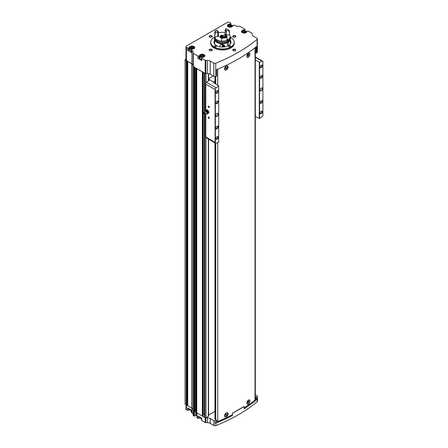 <?xml version="1.0" encoding="UTF-8"?>
<svg xmlns="http://www.w3.org/2000/svg" width="448" height="448" viewBox="0 0 448 448"><rect width="100%" height="100%" fill="white"/><g stroke="black" fill="none" stroke-linecap="round" stroke-linejoin="round"><path stroke-width="0.67" d="M208.566 415.016L214.967 411.32M246.848 402.931A2.145 1.238 120 0 0 247.279 403.71A2.145 1.238 120 0 0 247.335 403.738M249.48 400.025A2.145 1.238 120 0 0 249.43 399.991A2.145 1.238 120 0 0 248.461 400.042M249.542 402.657C248.175 404.695 247.274 404.863 246.837 403.161L248.562 399.98L249.934 400.585M224.375 415.727A2.145 1.238 120 0 0 224.818 416.679A2.145 1.238 120 0 0 224.874 416.707M227.013 412.994A2.145 1.238 120 0 0 226.962 412.961A2.145 1.238 120 0 0 225.994 413.011M226.1 412.95C228.116 412.406 228.598 413.33 227.545 415.722C225.904 417.452 224.846 417.463 224.375 415.75L226.1 412.95M216.709 421.77A1.534 0.885 0 0 0 217.728 421.602A166.018 95.85 0 0 0 232.434 414.691M244.098 407.898A166.018 95.85 0 0 0 255.03 400.064A1.534 0.885 0 0 0 255.321 399.549L255.321 47.482M227.545 68.891C225.904 70.622 224.846 70.633 224.375 68.919L226.1 66.119C228.116 65.576 228.598 66.5 227.545 68.891M249.542 55.826C248.175 57.865 247.274 58.033 246.837 56.33L248.562 53.15L249.934 53.754M246.848 56.095A2.145 1.238 120 0 0 247.279 56.879A2.145 1.238 120 0 0 247.335 56.907M249.48 53.194A2.145 1.238 120 0 0 249.43 53.161A2.145 1.238 120 0 0 248.461 53.211M224.375 68.897A2.145 1.238 120 0 0 224.818 69.849A2.145 1.238 120 0 0 224.874 69.877M227.013 66.164A2.145 1.238 120 0 0 226.962 66.13A2.145 1.238 120 0 0 225.994 66.181M204.534 417.385L204.898 417.76A0.767 0.442 0 0 0 205.705 417.866A0.767 0.442 0 0 0 205.985 417.76L208.342 416.405A0.767 0.442 0 0 0 208.566 416.091L208.566 139.126M205.705 417.866A0.767 0.442 0 0 0 205.761 417.866L207.368 417.866A4.099 2.369 0 0 1 210.263 418.561L213.954 420.689A1.534 0.885 0 0 0 215.174 420.946A166.018 95.85 0 0 0 216.602 420.37L214.682 419.014M214.967 418.639L214.682 418.807M215.174 420.946L215.174 423.248A1.534 0.885 0 0 0 215.919 423.091A166.018 95.85 0 0 0 232.434 415.503L232.434 413.202L244.098 406.465L244.098 408.766A166.018 95.85 0 0 0 257.242 399.23A1.534 0.885 0 0 0 257.51 398.804A166.018 95.85 0 0 1 256.519 399.627L256.127 399.644L256.127 397.342L255.321 396.878M256.127 397.342L256.519 397.326A166.018 95.85 0 0 0 257.51 396.502A1.534 0.885 0 0 0 257.516 396.424A1.534 0.885 0 0 0 257.068 395.797L255.321 394.789M256.127 46.838L256.127 53.021L256.519 53.004A166.018 95.85 0 0 0 257.096 52.528A1.534 0.885 0 0 0 257.37 52.018L257.37 38.842A1.534 0.885 0 0 0 256.922 38.214L253.383 36.165A4.099 2.369 0 0 1 252.179 34.496L252.179 33.572A0.795 0.459 0 0 0 251.95 33.247L248.522 31.27A0.767 0.442 0 0 0 247.436 31.27L247.078 31.478A0.717 0.414 0 0 0 246.876 31.713A2.688 1.551 0 0 1 244.026 33.051A2.688 1.551 0 0 1 241.517 31.5A2.688 1.551 0 0 1 243.841 29.96A0.717 0.414 0 0 0 244.25 29.842L244.608 29.635A0.767 0.442 0 0 0 244.832 29.322A0.767 0.442 0 0 0 244.608 29.008L240.089 26.398A0.767 0.442 0 0 0 239.546 26.27L237.938 26.27A4.099 2.369 0 0 1 235.038 25.575L234.573 25.306A0.767 0.442 0 0 0 233.486 25.306L232.949 25.62A0.717 0.414 0 0 0 232.742 25.855A2.688 1.551 0 0 1 229.897 27.194A2.688 1.551 0 0 1 227.388 25.642A2.688 1.551 0 0 1 229.712 24.102A0.717 0.414 0 0 0 230.121 23.985L230.658 23.677A0.767 0.442 0 0 0 230.882 23.363A0.767 0.442 0 0 0 230.658 23.05L229.538 22.4A1.534 0.885 0 0 0 227.36 22.4L186.418 46.038A1.534 0.885 0 0 0 185.97 46.665A1.534 0.885 0 0 0 186.418 47.292L187.544 47.942A0.767 0.442 0 0 0 188.63 47.942L189.168 47.634A0.717 0.414 0 0 0 189.37 47.393A2.688 1.551 0 0 1 192.22 46.054A2.688 1.551 0 0 1 194.723 47.606A2.688 1.551 0 0 1 192.405 49.146A0.717 0.414 0 0 0 191.996 49.263L191.458 49.571A0.767 0.442 0 0 0 191.229 49.885A0.767 0.442 0 0 0 191.458 50.198L191.923 50.467L191.923 63.65L187.678 61.382L191.738 63.75A4.099 2.369 0 0 1 192.942 65.425L192.942 66.539L205.206 73.41A0.795 0.459 0 0 0 205.705 73.545A0.795 0.459 0 0 0 205.772 73.545L207.368 73.545A4.099 2.369 0 0 1 210.263 74.239L213.808 76.283A1.534 0.885 0 0 0 215.774 76.384A166.018 95.85 0 0 0 216.602 76.048L216.636 75.824M256.127 53.021L255.321 52.556M201.555 418.09L201.555 420.252A0.767 0.442 0 0 0 201.779 420.566L205.218 422.548A0.767 0.442 0 0 0 205.761 422.677L207.368 422.677A4.099 2.369 0 0 1 210.263 423.371L213.954 425.499A1.534 0.885 0 0 0 215.919 425.6A166.018 95.85 0 0 0 257.242 401.744A1.534 0.885 0 0 0 257.516 401.234L257.516 396.424M257.51 398.804L257.51 396.502M199.982 417.183A2.688 1.551 0 0 0 199.517 417.866A0.717 0.414 0 0 1 199.31 418.102L198.957 418.303A0.767 0.442 0 0 1 197.87 418.303L196.93 417.76L196.93 413.162M193.122 410.962L193.122 415.38A0.767 0.442 0 0 0 193.346 415.694L194.393 416.091L196.022 415.358L196.851 415.834M193.122 414.456A4.099 2.369 0 0 0 191.923 412.782L191.923 408.184M191.229 410.038L191.229 412.199A0.767 0.442 0 0 0 191.458 412.513L191.923 412.782M189.694 409.153A2.688 1.551 0 0 0 189.37 409.707A0.717 0.414 0 0 1 189.168 409.942L188.63 410.25A0.767 0.442 0 0 1 187.544 410.25L186.418 409.606L186.418 404.886L187.678 405.518M185.97 404.74L185.97 408.974A1.534 0.885 0 0 0 186.418 409.606M234.147 41.406A11.782 6.804 180 0 1 234.164 41.485A11.782 6.804 180 0 1 234.254 42.336L234.254 43.215A11.782 6.804 180 0 1 222.471 50.019A11.782 6.804 180 0 1 210.683 43.215L210.683 42.336A11.782 6.804 180 0 1 210.778 41.485A11.782 6.804 180 0 1 210.795 41.406M211.781 49.386A1.534 0.885 180 0 1 211.781 50.641A1.534 0.885 180 0 1 209.608 50.641A1.534 0.885 180 0 1 209.608 49.386A1.534 0.885 180 0 1 211.781 49.386M211.781 35.79A1.534 0.885 180 0 1 211.781 37.044A1.534 0.885 180 0 1 209.608 37.044A1.534 0.885 180 0 1 209.608 35.79A1.534 0.885 180 0 1 211.781 35.79M235.334 35.79A1.534 0.885 180 0 1 235.334 37.044A1.534 0.885 180 0 1 233.162 37.044A1.534 0.885 180 0 1 233.162 35.79A1.534 0.885 180 0 1 235.334 35.79M235.334 49.386A1.534 0.885 180 0 1 235.334 50.641A1.534 0.885 180 0 1 233.162 50.641A1.534 0.885 180 0 1 233.162 49.386A1.534 0.885 180 0 1 235.334 49.386M197.87 58.335A0.767 0.442 0 0 0 198.957 58.335L199.31 58.134L199.31 55.787A0.717 0.414 0 0 0 199.517 55.552A2.688 1.551 0 0 1 202.367 54.214A2.688 1.551 0 0 1 204.87 55.765A2.688 1.551 0 0 1 202.546 57.305A0.717 0.414 0 0 0 202.138 57.422L201.779 57.624A0.767 0.442 0 0 0 201.555 57.938L201.555 60.284A0.767 0.442 0 0 0 201.779 60.598L197.87 58.335L197.87 55.994L193.346 53.385A0.767 0.442 0 0 1 193.122 53.071L193.122 52.142A4.099 2.369 0 0 0 191.923 50.467M197.87 55.994A0.767 0.442 0 0 0 198.957 55.994L199.31 55.787M201.555 57.938A0.767 0.442 0 0 0 201.779 58.257L205.206 60.234A0.795 0.459 0 0 0 205.772 60.368L207.368 60.368L207.368 73.545M257.37 38.842A1.534 0.885 0 0 1 257.096 39.346A166.018 95.85 0 0 1 215.774 63.207A1.534 0.885 0 0 1 213.808 63.106L210.263 61.062A4.099 2.369 0 0 0 207.368 60.368M189.857 49.039A2.688 1.551 0 0 0 189.37 49.739A0.717 0.414 0 0 1 189.168 49.974L188.63 50.282A0.767 0.442 0 0 1 187.544 50.282L191.458 52.545L191.458 50.198M185.97 46.665L185.97 59.842A1.534 0.885 0 0 0 186.418 60.469L187.846 61.292M193.122 53.071L193.122 66.248A0.767 0.442 0 0 0 193.346 66.562L194.533 67.245M232.434 413.202A166.018 95.85 0 0 0 244.098 406.465M196.426 412.658L204.473 417.306M197.87 418.303L197.87 415.962L201.779 418.225L201.779 420.566M185.097 404.124A2.05 1.182 0 0 0 185.097 404.163A2.05 1.182 0 0 0 185.097 404.202L186.413 404.891L186.48 60.508M192.942 66.539L192.942 410.861L194.303 411.566L194.751 411.359M192.942 409.746A4.099 2.369 0 0 0 191.738 408.072L191.738 63.75M187.712 405.664L191.738 408.072M216.602 76.048L216.602 69.563A166.018 95.85 0 0 0 256.519 46.519L256.519 53.004M185.97 59.058L185.175 59.517A2.05 1.182 0 0 0 185.097 59.842A2.05 1.182 0 0 0 185.097 59.881L186.413 60.57M196.426 68.337L202.686 71.954M193.122 65.324A4.099 2.369 0 0 0 191.923 63.65M204.574 73.041L204.898 73.438A0.767 0.442 0 0 0 205.705 73.545M196.745 413.056L196.745 68.734M193.85 411.382L193.85 67.06M187.678 404.768L186.48 404.83M196.392 410.967L196 410.743A1.282 0.739 0 0 1 195.731 410.514A1.282 0.739 0 0 1 195.625 410.222A0.818 0.476 0 0 0 194.785 409.746M202.933 415.173L203.258 414.77L203.258 72.285M204.35 414.579A0.767 0.442 0 0 0 203.258 414.77M204.35 415.537L204.35 114.05L204.473 415.638M195.731 410.514L194.785 411.051M187.544 410.25L187.544 407.91L191.458 410.166L191.458 412.513M233.268 50.697A1.26 0.728 180 0 1 232.988 50.238A1.26 0.728 180 0 1 233.766 49.566A1.26 0.728 180 0 1 235.138 49.722A1.26 0.728 180 0 1 235.508 50.238A1.26 0.728 180 0 1 235.222 50.697M233.268 37.1A1.26 0.728 180 0 1 232.988 36.641A1.26 0.728 180 0 1 233.766 35.969A1.26 0.728 180 0 1 235.138 36.126A1.26 0.728 180 0 1 235.508 36.641A1.26 0.728 180 0 1 235.222 37.1M209.714 37.1A1.26 0.728 180 0 1 209.434 36.641A1.26 0.728 180 0 1 210.213 35.969A1.26 0.728 180 0 1 211.585 36.126A1.26 0.728 180 0 1 211.954 36.641A1.26 0.728 180 0 1 211.674 37.1M209.714 50.697A1.26 0.728 180 0 1 209.434 50.238A1.26 0.728 180 0 1 210.213 49.566A1.26 0.728 180 0 1 211.585 49.722A1.26 0.728 180 0 1 211.954 50.238A1.26 0.728 180 0 1 211.674 50.697M230.283 42.398A8.456 4.883 180 0 1 230.731 43.215M214.211 43.215A8.456 4.883 180 0 1 214.654 42.398M230.283 40.303A8.456 4.883 180 0 1 230.927 42.168A8.456 4.883 180 0 1 222.471 47.051A8.456 4.883 180 0 1 214.015 42.168A8.456 4.883 180 0 1 214.654 40.303M230.154 37.038A11.749 6.782 180 0 1 230.776 37.369A11.749 6.782 180 0 1 234.13 41.322A11.749 6.782 180 0 1 222.471 48.95A11.749 6.782 180 0 1 210.812 41.322A11.749 6.782 180 0 1 214.782 37.038M230.44 45.931A1.025 0.594 180 0 1 230.742 46.351A1.025 0.594 180 0 1 229.718 46.945A1.025 0.594 180 0 1 228.693 46.351A1.025 0.594 180 0 1 229.326 45.802A1.025 0.594 180 0 1 230.44 45.931M215.947 45.931A1.025 0.594 180 0 1 216.25 46.351A1.025 0.594 180 0 1 215.225 46.945A1.025 0.594 180 0 1 214.2 46.351A1.025 0.594 180 0 1 214.833 45.802A1.025 0.594 180 0 1 215.947 45.931M214.76 38.511A1.025 0.594 180 0 1 214.2 37.985A1.025 0.594 180 0 1 214.782 37.447M230.154 37.447A1.025 0.594 180 0 1 230.44 37.565A1.025 0.594 180 0 1 230.742 37.985A1.025 0.594 180 0 1 230.182 38.511M234.254 42.336A11.782 6.804 180 0 1 222.471 49.14A11.782 6.804 180 0 1 210.683 42.336M199.31 58.134A0.717 0.414 0 0 0 199.517 57.898L199.517 55.552M200.004 57.198A2.688 1.551 0 0 0 199.517 57.898M200.738 55.283A2.178 1.26 0 0 0 200.004 56.224L200.004 58.106A2.178 1.26 0 0 0 200.642 58.996A2.178 1.26 0 0 0 201.555 59.31M191.229 49.885L191.229 52.231A0.767 0.442 0 0 0 191.458 52.545M190.59 47.124A2.178 1.26 0 0 0 189.857 48.065L189.857 49.952A2.178 1.26 0 0 0 190.495 50.837A2.178 1.26 0 0 0 191.229 51.117M201.874 56.678L201.04 56.19L201.342 55.535L202.485 55.356L203.325 55.838L203.017 56.498L201.874 56.678M243.902 32.413L243.068 31.926L243.37 31.265L244.518 31.091L245.353 31.573L245.045 32.234L243.902 32.413M191.727 48.518L190.893 48.037L191.201 47.376L192.343 47.197L193.178 47.678L192.87 48.339L191.727 48.518M229.774 26.555L228.934 26.068L229.242 25.413L230.384 25.234L231.224 25.715L230.916 26.376L229.774 26.555M202.787 56.532L202.485 55.356M201.342 56.37L201.342 55.535M202.485 56.358L201.572 56.504M230.686 26.41L230.384 25.234M229.242 26.247L229.242 25.413M230.384 26.236L229.471 26.382M192.646 48.378L192.343 47.197M191.201 48.21L191.201 47.376M192.343 48.199L191.425 48.345M244.815 32.267L244.518 31.091M243.37 32.105L243.37 31.265M244.518 32.094L243.6 32.234M256.127 399.644L255.321 399.179M215.174 423.248A166.018 95.85 0 0 0 216.602 422.671L216.636 422.447M225.994 69.804A2.145 1.238 -60 0 1 224.924 69.91A2.145 1.238 -60 0 1 224.924 67.43A2.145 1.238 -60 0 1 227.069 66.192A2.145 1.238 -60 0 1 227.399 67.911A2.145 1.238 -60 0 1 225.994 69.804M225.994 67.446L225.546 68.611L226.447 68.09L226.447 67.486L225.994 67.446M248.461 56.834A2.145 1.238 -60 0 1 247.386 56.941A2.145 1.238 -60 0 1 247.386 54.46A2.145 1.238 -60 0 1 249.53 53.222A2.145 1.238 -60 0 1 249.861 54.942A2.145 1.238 -60 0 1 248.461 56.834M248.461 54.477L248.007 55.642L248.914 55.121L248.914 54.516L248.461 54.477M225.994 416.634A2.145 1.238 -60 0 1 224.924 416.741A2.145 1.238 -60 0 1 224.924 414.26A2.145 1.238 -60 0 1 227.069 413.022A2.145 1.238 -60 0 1 227.399 414.742A2.145 1.238 -60 0 1 225.994 416.634M225.994 414.277L225.546 415.447L226.447 414.921L226.447 414.316L225.994 414.277M248.461 403.665A2.145 1.238 -60 0 1 247.386 403.771A2.145 1.238 -60 0 1 247.386 401.29A2.145 1.238 -60 0 1 249.53 400.053A2.145 1.238 -60 0 1 249.861 401.772A2.145 1.238 -60 0 1 248.461 403.665M248.461 401.307L248.007 402.478L248.914 401.951L248.914 401.346L248.461 401.307M225.546 68.23L225.904 67.558M225.904 67.777L226.447 68.09M225.546 68.393L225.994 68.656M248.007 402.091L248.371 401.419M248.371 401.638L248.914 401.951M248.007 402.254L248.461 402.517M225.546 415.061L225.904 414.389M225.904 414.607L226.447 414.921M225.546 415.223L225.994 415.486M248.007 55.261L248.371 54.589M248.371 54.807L248.914 55.121M248.007 55.423L248.461 55.686M215.544 143.153A1.534 0.885 120 0 0 216.138 143.164A202.91 117.152 120 0 0 218.702 142.134L218.702 85.87A202.91 117.152 120 0 0 216.138 87.802A1.534 0.885 120 0 0 215.37 88.861L215.079 89.488L215.079 142.369L215.37 142.99A1.534 0.885 120 0 0 215.544 143.153L205.94 137.609A1.534 0.885 -60 0 1 205.806 137.497L205.806 114.346M205.806 83.227L205.806 84.129L205.806 83.227A1.534 0.885 -60 0 1 206.534 82.258A202.91 117.152 -60 0 1 209.429 80.086L209.647 79.772A0.767 0.442 0 0 0 209.653 79.716A0.767 0.442 0 0 0 209.429 79.402L208.667 78.966A0.767 0.442 0 0 1 208.566 78.893M208.701 117.057L208.701 117.057A0.767 0.442 60 0 1 209.244 117.998A0.767 0.442 60 0 1 208.701 118.311A0.767 0.442 60 0 1 208.158 117.37A0.767 0.442 60 0 1 208.701 117.057M208.701 106.176L208.701 106.176A0.767 0.442 60 0 1 209.244 107.122A0.767 0.442 60 0 1 208.701 107.436A0.767 0.442 60 0 1 208.158 106.49A0.767 0.442 60 0 1 208.701 106.176M217.034 116.346A1.691 0.974 -60 0 1 215.841 115.657A1.691 0.974 -60 0 1 217.034 113.585A1.691 0.974 -60 0 1 218.232 114.274A1.691 0.974 -60 0 1 217.034 116.346M217.034 103.667A1.534 0.885 -60 0 1 215.947 103.04A1.534 0.885 -60 0 1 217.034 101.158A1.534 0.885 -60 0 1 218.12 101.786A1.534 0.885 -60 0 1 217.034 103.667M217.034 128.772A1.534 0.885 -60 0 1 215.947 128.145A1.534 0.885 -60 0 1 217.034 126.263A1.534 0.885 -60 0 1 218.12 126.89A1.534 0.885 -60 0 1 217.034 128.772M217.034 139.233A1.534 0.885 -60 0 1 215.947 138.6A1.534 0.885 -60 0 1 217.034 136.718A1.534 0.885 -60 0 1 218.12 137.346A1.534 0.885 -60 0 1 217.034 139.233M217.034 93.206A1.534 0.885 -60 0 1 215.947 92.579A1.534 0.885 -60 0 1 217.034 90.698A1.534 0.885 -60 0 1 218.12 91.325A1.534 0.885 -60 0 1 217.034 93.206M215.37 142.99L215.37 88.861M261.24 90.826A1.691 0.974 -60 0 1 260.042 90.132A1.691 0.974 -60 0 1 261.24 88.066A1.691 0.974 -60 0 1 262.433 88.754A1.691 0.974 -60 0 1 261.24 90.826M261.24 78.148A1.534 0.885 -60 0 1 260.154 77.521A1.534 0.885 -60 0 1 261.24 75.639A1.534 0.885 -60 0 1 262.326 76.266A1.534 0.885 -60 0 1 261.24 78.148M261.24 103.253A1.534 0.885 -60 0 1 260.154 102.62A1.534 0.885 -60 0 1 261.24 100.738A1.534 0.885 -60 0 1 262.326 101.366A1.534 0.885 -60 0 1 261.24 103.253M261.24 113.708A1.534 0.885 -60 0 1 260.154 113.081A1.534 0.885 -60 0 1 261.24 111.199A1.534 0.885 -60 0 1 262.326 111.826A1.534 0.885 -60 0 1 261.24 113.708M261.24 67.687A1.534 0.885 -60 0 1 260.154 67.06A1.534 0.885 -60 0 1 261.24 65.178A1.534 0.885 -60 0 1 262.326 65.806A1.534 0.885 -60 0 1 261.24 67.687M255.321 116.273L259.571 118.541A202.91 117.152 120 0 0 262.136 116.603A1.534 0.885 120 0 0 262.903 115.55L262.903 61.415A1.534 0.885 120 0 0 262.73 61.253A1.534 0.885 120 0 0 262.136 61.247A202.91 117.152 120 0 0 259.571 62.272L255.321 59.965M259.571 118.541L259.571 62.272M218.702 85.87L213.595 82.729L213.595 81.81L214.967 81.015M213.231 75.953L208.566 78.646M205.806 137.497L205.806 137.01L215.079 142.369M213.595 81.81A1.025 0.594 0 0 0 213.416 81.95L213.595 82.729L213.416 81.95L209.647 79.772M259.28 118.563L259.28 62.25M216.933 90.765A1.26 0.728 -60 0 1 217.47 90.748A1.26 0.728 -60 0 1 217.661 91.762A1.26 0.728 -60 0 1 216.838 92.87A1.26 0.728 -60 0 1 216.21 92.932A1.26 0.728 -60 0 1 215.953 92.462M216.933 136.786A1.26 0.728 -60 0 1 217.47 136.769A1.26 0.728 -60 0 1 217.661 137.782A1.26 0.728 -60 0 1 216.838 138.891A1.26 0.728 -60 0 1 216.21 138.953A1.26 0.728 -60 0 1 215.953 138.482M216.933 126.325A1.26 0.728 -60 0 1 217.47 126.314A1.26 0.728 -60 0 1 217.661 127.322A1.26 0.728 -60 0 1 216.838 128.43A1.26 0.728 -60 0 1 216.21 128.492A1.26 0.728 -60 0 1 215.953 128.022M216.933 101.226A1.26 0.728 -60 0 1 217.47 101.209A1.26 0.728 -60 0 1 217.661 102.217A1.26 0.728 -60 0 1 216.838 103.331A1.26 0.728 -60 0 1 216.21 103.393A1.26 0.728 -60 0 1 215.953 102.917M261.134 65.246A1.26 0.728 -60 0 1 261.671 65.229A1.26 0.728 -60 0 1 261.867 66.237A1.26 0.728 -60 0 1 261.044 67.351A1.26 0.728 -60 0 1 260.411 67.413A1.26 0.728 -60 0 1 260.159 66.937M261.134 111.266A1.26 0.728 -60 0 1 261.671 111.25A1.26 0.728 -60 0 1 261.867 112.258A1.26 0.728 -60 0 1 261.044 113.372A1.26 0.728 -60 0 1 260.411 113.434A1.26 0.728 -60 0 1 260.159 112.958M261.134 100.806A1.26 0.728 -60 0 1 261.671 100.789A1.26 0.728 -60 0 1 261.867 101.802A1.26 0.728 -60 0 1 261.044 102.911A1.26 0.728 -60 0 1 260.411 102.973A1.26 0.728 -60 0 1 260.159 102.502M261.134 75.701A1.26 0.728 -60 0 1 261.671 75.69A1.26 0.728 -60 0 1 261.867 76.698A1.26 0.728 -60 0 1 261.044 77.806A1.26 0.728 -60 0 1 260.411 77.868A1.26 0.728 -60 0 1 260.159 77.398M261.184 88.099A1.534 0.885 -60 0 1 261.901 88.049A1.534 0.885 -60 0 1 262.136 89.281A1.534 0.885 -60 0 1 261.128 90.636A1.534 0.885 -60 0 1 260.361 90.714A1.534 0.885 -60 0 1 260.042 90.07M216.978 113.618A1.534 0.885 -60 0 1 217.694 113.568A1.534 0.885 -60 0 1 217.93 114.8A1.534 0.885 -60 0 1 216.927 116.155A1.534 0.885 -60 0 1 216.16 116.234A1.534 0.885 -60 0 1 215.841 115.59M209.244 107.061A0.627 0.364 60 0 1 208.488 106.204A0.627 0.364 60 0 1 208.751 106.21M209.244 117.936A0.627 0.364 60 0 1 208.488 117.079A0.627 0.364 60 0 1 208.751 117.09M206.78 113.562L207.586 113.943L207.878 113.467A1.792 1.036 60 0 1 207.234 113.73L206.959 113.691M208.32 112.902L207.878 112A1.792 1.036 60 0 1 207.878 113.467L209.009 112.504L207.586 113.943M206.78 110.634A1.792 1.036 60 0 1 207.878 112L207.586 111.014L206.119 110.169L205.682 110.734A1.792 1.036 60 0 1 206.78 110.634M204.68 112.896A0.51 0.297 60 0 1 204.994 113.702A0.51 0.297 60 0 1 204.68 112.896M204.68 112.308A1.232 0.711 60 0 1 205.52 113.523A1.232 0.711 60 0 1 205.134 114.43A1.232 0.711 60 0 1 204.064 113.669A1.232 0.711 60 0 1 203.941 112.358A1.232 0.711 60 0 1 204.68 112.308M203.941 112.358L204.635 111.44A1.691 0.974 60 0 1 205.033 111.21A1.691 0.974 60 0 1 205.66 111.367A1.691 0.974 60 0 1 206.702 112.672A1.691 0.974 60 0 1 206.679 114.055A1.691 0.974 60 0 1 206.282 114.285L205.134 114.43M205.492 111.149L205.598 110.891A1.792 1.036 60 0 1 205.682 110.734L205.391 111.21M207.586 111.014L208.275 110.617L209.009 112.504M206.119 110.169L206.814 109.771L208.275 110.617M230.126 44.234A7.812 4.514 180 0 0 230.283 43.338L230.283 39.239A7.812 4.514 180 0 1 228.172 42.325L228.172 45.769M227.814 45.954L227.814 42.532A7.812 4.514 180 0 1 219.363 43.378A7.812 4.514 180 0 1 214.654 39.239A7.812 4.514 180 0 1 214.844 38.254M230.093 38.254A7.812 4.514 180 0 1 230.283 39.239M214.81 44.234A7.812 4.514 180 0 1 214.654 43.338L214.654 39.239M220.058 46.844L220.198 44.806C222.191 44.218 223.72 44.582 224.79 45.892L224.123 46.889M227.814 42.532L227.718 42.482A7.683 4.435 180 0 1 219.414 43.31A7.683 4.435 180 0 1 214.782 39.239A7.683 4.435 180 0 1 214.788 39.082M230.149 39.082A7.683 4.435 180 0 1 230.154 39.239A7.683 4.435 180 0 1 228.082 42.269L228.172 42.325M227.718 42.482L227.718 42.168A7.683 4.435 180 0 1 219.414 42.997A7.683 4.435 180 0 1 214.782 38.926A7.683 4.435 180 0 1 214.861 38.31M230.082 38.31A7.683 4.435 180 0 1 230.154 38.926A7.683 4.435 180 0 1 228.082 41.955L228.082 42.269M227.718 42.168L227.45 42.011A7.302 4.217 180 0 1 219.688 42.823A7.302 4.217 180 0 1 215.174 39.088M229.768 39.088A7.302 4.217 180 0 1 227.814 41.798L228.082 41.955M229.068 31.394A7.683 4.435 180 0 1 229.488 31.864L229.488 34.916A7.683 4.435 180 0 1 230.154 36.73L230.154 37.694A7.683 4.435 180 0 1 228.082 40.723L227.814 40.566L227.814 41.798M227.45 41.07L227.45 42.011M217.818 32.603A4.665 2.694 180 0 1 218.277 31.623L217.846 31.035A5.174 2.99 180 0 0 217.302 32.206L217.818 32.603L217.818 36.114L218.333 36.54A4.866 2.811 0 0 0 214.827 37.184A7.683 4.435 180 0 1 214.782 36.73A7.683 4.435 180 0 0 219.414 40.802A7.683 4.435 180 0 0 227.718 39.967L227.718 40.93A7.683 4.435 180 0 1 219.414 41.765A7.683 4.435 180 0 1 214.782 37.694L214.782 36.73A7.683 4.435 180 0 1 214.782 36.691M218.277 33.012A7.683 4.435 180 0 1 225.086 32.558M230.154 36.73A7.683 4.435 180 0 1 228.082 39.76L228.082 40.723M227.718 39.967L226.979 39.542M221.682 38.136A2.559 1.478 180 0 1 219.906 36.73A2.559 1.478 180 0 1 223.294 35.33M226.979 39.122L228.082 39.76M229.488 34.916A4.866 2.811 0 0 0 225.893 35.375L226.33 34.798L226.33 31.287L226.794 30.738A5.174 2.99 180 0 0 225.31 29.882L225.086 34.082A4.665 2.694 180 0 1 226.33 34.798M226.587 36.753L226.587 37.173A4.866 2.811 0 0 0 226.979 37.268L226.979 40.326A7.683 4.435 180 0 1 221.682 41.143L221.682 38.091A4.866 2.811 0 0 0 221.939 37.895A1.814 1.047 180 0 1 220.685 36.686A1.814 1.047 180 0 1 222.589 35.829M218.277 31.623L218.277 35.134L218.725 35.694A4.15 2.397 180 0 0 218.333 36.54M226.979 36.389L226.425 35.834A4.866 2.811 0 0 1 224.795 35.045A5.174 2.99 180 0 1 222.768 35.358A4.866 2.811 0 0 1 222.034 36.512L221.682 37.419A7.683 4.435 180 0 0 226.979 36.602L226.979 36.389A7.683 4.435 180 0 1 221.682 37.212L221.682 36.831M226.425 35.834A7.174 4.144 180 0 1 222.034 36.512M217.302 32.206A4.866 2.811 0 0 0 215.309 32.626L214.827 33.253A7.683 4.435 180 0 1 214.782 32.794A7.683 4.435 180 0 1 216.244 30.195L216.485 30.094A4.866 2.811 0 0 0 217.846 31.035M215.309 32.626A7.174 4.144 180 0 1 216.485 30.094M214.827 33.253L214.827 33.46A7.683 4.435 180 0 1 214.782 33.006A7.683 4.435 180 0 1 214.788 32.9M215.163 33.981A7.325 4.228 180 0 1 215.141 33.673L215.163 33.981A4.866 2.811 0 0 0 214.827 34.132L214.827 37.184M221.939 37.43L221.939 37.895A7.325 4.228 180 0 0 226.587 37.173M214.827 34.132A7.683 4.435 180 0 1 214.782 33.673A7.683 4.435 180 0 1 214.805 33.342M226.979 37.268A7.683 4.435 180 0 1 221.682 38.091M214.827 33.46A4.866 2.811 180 0 1 215.163 33.314M225.893 35.375A4.15 2.397 180 0 0 224.818 34.754L225.086 34.082M225.086 30.57A4.665 2.694 180 0 1 226.33 31.287M225.31 29.882A4.866 2.811 0 0 0 225.68 28.806A4.866 2.811 0 0 0 225.674 28.672A7.174 4.144 180 0 1 227.545 29.45A7.174 4.144 180 0 1 228.889 30.526A4.866 2.811 0 0 0 226.794 30.738M228.889 30.526L229.488 31.192A4.866 2.811 180 0 0 229.068 31.164L229.068 31.83A4.866 2.811 0 0 1 229.488 31.864M227.545 29.45L227.903 29.658A7.683 4.435 180 0 1 229.488 30.985M225.652 29.12A4.866 2.811 180 0 0 225.607 28.958L225.674 28.672M221.586 37.218L221.357 37.05A1.154 0.666 180 0 1 221.654 36.406L221.469 36.966L221.654 36.406L221.939 36.719M221.357 37.05L221.357 37.05A1.154 0.666 180 0 0 221.682 37.363M221.654 36.406A1.154 0.666 180 0 1 222.326 36.215M223.154 44.744A0.885 0.515 60 0 1 223.558 45.321A0.885 0.515 60 0 1 223.642 45.73A0.885 0.515 60 0 1 223.558 46.043L223.014 46.094L222.471 44.694A0.885 0.515 60 0 1 222.55 44.615M223.558 46.043A0.885 0.515 60 0 1 223.014 46.094A0.885 0.515 60 0 1 222.471 45.416A0.885 0.515 60 0 1 222.471 44.694M223.843 44.968A1.59 0.918 60 0 1 224.045 46.486A1.59 0.918 60 0 1 223.014 46.665A1.59 0.918 60 0 1 221.889 44.722A1.59 0.918 60 0 1 221.906 44.537A1.792 1.036 60 0 1 221.889 44.537A1.792 1.036 60 0 0 221.894 44.638M224.246 45.164A1.792 1.036 60 0 1 224.056 46.838A1.792 1.036 60 0 1 223.16 46.749A1.792 1.036 60 0 1 223.082 46.704M223.194 44.778L223.468 45.338A0.767 0.442 60 0 1 223.21 44.794M223.194 44.996L222.471 45.416M223.636 45.735L223.014 46.094M217.728 421.602L217.728 142.531M217.728 85.114L217.728 69.098M255.03 400.064L255.03 47.718M213.954 425.499L213.954 420.689M215.919 425.6L215.919 423.091M257.242 401.744L257.242 399.23M190.674 410.452A1.921 1.109 0 0 0 191.229 410.676M200.822 418.611A1.921 1.109 0 0 0 201.555 418.874M187.544 50.282L187.544 47.942M186.418 47.292L186.418 60.469M201.779 60.598L201.779 58.257M193.346 53.385L193.346 66.562M205.206 60.234L205.206 73.41M205.218 422.548L205.218 417.872M194.029 416.091L194.029 411.454M193.346 415.694L193.346 411.096M210.263 423.371L210.263 418.561M205.772 60.368L205.772 73.545M215.774 63.207L215.774 76.384M257.096 39.346L257.096 52.528M186.25 404.908L186.25 60.586M185.142 404.264L185.142 59.942M204.898 417.76L204.898 114.408M204.898 111.244L204.898 73.438M204.534 417.553L204.534 114.218M204.534 111.574L204.534 73.231M202.362 416.298L202.362 71.977M208.342 416.405L208.342 138.998M208.342 80.892L208.342 73.612M205.985 417.76L205.985 137.637M205.985 82.88L205.985 73.545M187.712 405.748L187.712 61.426M185.097 404.202L185.097 59.881M186.693 404.617L186.693 60.626M187.337 404.566L187.337 61.001M194.303 411.566L194.303 67.245M194.566 411.55L194.566 67.267M194.751 411.443L194.751 67.374M195.625 410.222L195.625 67.878M196 410.743L196 68.096M196.426 412.793L196.426 68.471M202.653 416.298L202.653 71.977M202.905 416.153L202.905 72.083M204.355 111.81L204.355 72.918L204.35 111.821M204.378 415.582L204.378 114.078M204.378 111.782L204.378 72.929M210.263 61.062L210.263 74.239M213.808 63.106L213.808 76.283M205.761 422.677L205.761 417.866M207.368 422.677L207.368 417.866M194.393 416.091L194.393 411.583M195.658 415.358L195.658 410.547M196.022 415.358L196.022 410.754M198.957 58.335L198.957 55.994M244.608 30.615L244.608 29.635M244.25 30.593L244.25 29.842M243.841 30.615L243.841 29.96M198.957 416.59L198.957 418.303M199.31 416.797L199.31 418.102M199.517 416.914L199.517 417.866M188.63 50.282L188.63 47.942M189.168 49.974L189.168 47.634M189.37 49.739L189.37 47.393M230.658 24.786L230.658 23.677M230.121 24.735L230.121 23.985M229.712 24.758L229.712 24.102M188.63 408.537L188.63 410.25M189.168 408.845L189.168 409.942M189.37 408.962L189.37 409.707M204.019 56.896A2.178 1.26 0 0 0 204.361 56.224C205.279 54.936 199.948 54.174 200.004 56.224A2.178 1.26 0 0 0 200.642 57.114A2.178 1.26 0 0 0 202.037 57.478M204.361 56.678L204.361 56.224A2.178 1.26 0 0 0 203.622 55.283M200.822 56.801A1.921 1.109 0 0 0 204.036 56.302A1.921 1.109 0 0 0 201.684 54.942A1.921 1.109 0 0 0 200.822 56.801M246.047 32.631A2.178 1.26 0 0 0 246.389 31.959A2.178 1.26 0 0 0 245.655 31.018M242.766 31.018A2.178 1.26 0 0 0 242.032 31.959A2.178 1.26 0 0 0 242.368 32.631M242.85 32.536A1.921 1.109 0 0 0 246.064 32.038A1.921 1.109 0 0 0 243.712 30.677A1.921 1.109 0 0 0 242.85 32.536M201.555 418.925L200.693 418.622L200.004 417.614A2.178 1.26 0 0 0 200.642 418.505A2.178 1.26 0 0 0 201.555 418.818M193.878 48.742A2.178 1.26 0 0 0 194.214 48.065C195.138 46.782 189.806 46.015 189.857 48.065A2.178 1.26 0 0 0 190.495 48.955A2.178 1.26 0 0 0 191.89 49.319M194.214 48.518L194.214 48.065A2.178 1.26 0 0 0 193.48 47.124M190.674 48.642A1.921 1.109 0 0 0 193.889 48.143A1.921 1.109 0 0 0 191.537 46.788A1.921 1.109 0 0 0 190.674 48.642M231.918 26.774A2.178 1.26 0 0 0 232.254 26.102A2.178 1.26 0 0 0 231.521 25.161M228.637 25.161A2.178 1.26 0 0 0 227.903 26.102A2.178 1.26 0 0 0 228.239 26.774M228.721 26.678A1.921 1.109 0 0 0 231.935 26.18A1.921 1.109 0 0 0 229.583 24.819A1.921 1.109 0 0 0 228.721 26.678M191.229 410.726L189.857 409.455A2.178 1.26 0 0 0 190.495 410.346A2.178 1.26 0 0 0 191.229 410.626M256.519 399.627L256.519 397.326M216.602 422.671L216.602 420.37M215.046 419.227L215.046 142.867M215.046 83.563L215.046 76.541M215.74 419.63L215.74 143.22M215.74 83.966L215.74 76.395M205.806 110.566L205.806 84.129L215.079 89.488M208.667 80.651L208.667 78.966M209.429 80.086L209.429 79.402M262.136 61.247L255.321 57.31M216.138 87.802L206.534 82.258M205.033 111.21L205.598 111.138A1.467 0.846 60 0 1 206.136 111.272A1.467 0.846 60 0 1 207.043 112.409A1.467 0.846 60 0 1 207.021 113.607L206.679 114.055M205.509 111.149A1.506 0.874 60 0 1 206.433 111.07A1.506 0.874 60 0 1 207.463 112.571A1.506 0.874 60 0 1 206.97 113.674M217.818 36.114A4.665 2.694 180 0 1 218.277 35.134M221.682 38.119A2.033 1.17 180 0 1 220.444 36.966A2.033 1.17 180 0 1 221.25 36.098M185.097 404.163L185.097 59.842M187.678 405.703L187.678 61.382M194.785 411.404L194.785 67.39M196.392 412.726L196.392 68.404M202.933 416.108L202.933 72.1M204.473 417.469L204.473 114.167M204.473 111.653L204.473 73.147M208.566 80.724L208.566 73.651M196.851 417.659L196.851 413.118M244.832 30.649L244.832 29.322M230.882 24.83L230.882 23.363M246.389 32.413L246.389 31.959C247.307 30.671 241.982 29.91 242.032 31.959L242.032 32.413M200.004 417.614L200.004 417.194M232.254 26.555L232.254 26.102C233.178 24.814 227.847 24.052 227.903 26.102L227.903 26.555M216.709 69.518L216.709 75.93M216.709 422.548L216.709 420.246M214.967 419.182L214.967 142.822M214.967 83.524L214.967 76.541M205.727 137.239L205.727 114.358M205.727 110.667L205.727 83.737M262.73 61.253L255.321 56.974M204.574 113.652L204.333 113.232M214.782 38.926L214.782 39.239M230.154 38.926L230.154 39.239M214.782 33.673L214.782 36.73M222.611 35.79L220.674 36.456L220.377 37.582M224.056 46.838L224.409 46.631M227.814 43.781L228.172 43.574"/></g></svg>

